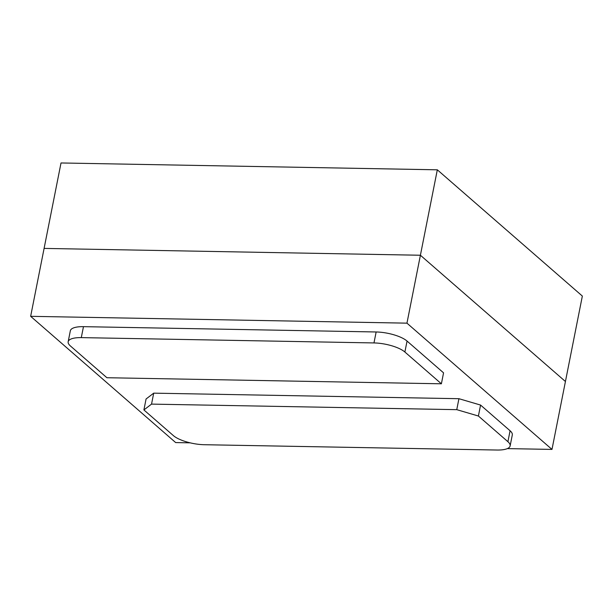 <?xml version="1.0" encoding="UTF-8"?>
<svg xmlns="http://www.w3.org/2000/svg" width="613" height="613" viewBox="0 0 613 613"><rect width="100%" height="100%" fill="white"/><g stroke="black" fill="none" stroke-linecap="round" stroke-linejoin="round"><path stroke-width="0.92" d="M173.41 435.628A23.578 7.563 -168.8 0 0 204.321 444.716L497.005 450.034A23.578 7.563 -168.8 0 0 510.131 445.904A23.578 7.563 -168.8 0 0 507.909 441.705L478.401 416.02L456.762 409.66L151.541 404.113L143.902 409.936L173.41 435.628M143.902 409.936L146.07 398.986L153.71 393.155L151.541 404.113M456.762 409.66L458.93 398.703L153.71 393.155M478.401 416.02L480.569 405.063L458.93 398.703M510.131 445.904L512.299 434.954A23.578 7.563 -168.8 0 0 510.077 430.755L480.569 405.063M404.886 352.023L441.391 383.799L106.9 377.723L70.388 345.939A23.578 7.563 11.2 0 1 68.166 341.74A23.578 7.563 11.2 0 1 81.291 337.617L373.976 342.935A23.578 7.563 11.2 0 1 404.886 352.023L407.055 341.066A23.578 7.563 -168.8 0 0 376.144 331.978L83.468 326.66A23.578 7.563 -168.8 0 0 70.334 330.79L68.166 341.74M407.055 341.066L443.559 372.85L441.391 383.799M437.322 169.809L420.403 255.246L565.431 381.501L582.35 296.064L437.322 169.809L61.016 162.966L44.098 248.411L420.403 255.246L565.431 381.501L551.984 449.413L507.349 448.609M190.176 442.839L175.678 442.578L30.65 316.323L406.955 323.158L551.984 449.413M406.955 323.158L420.403 255.246L44.098 248.411L30.65 316.323M507.909 441.705L510.077 430.755M376.144 331.978L373.976 342.935M83.468 326.66L81.291 337.617"/></g></svg>
